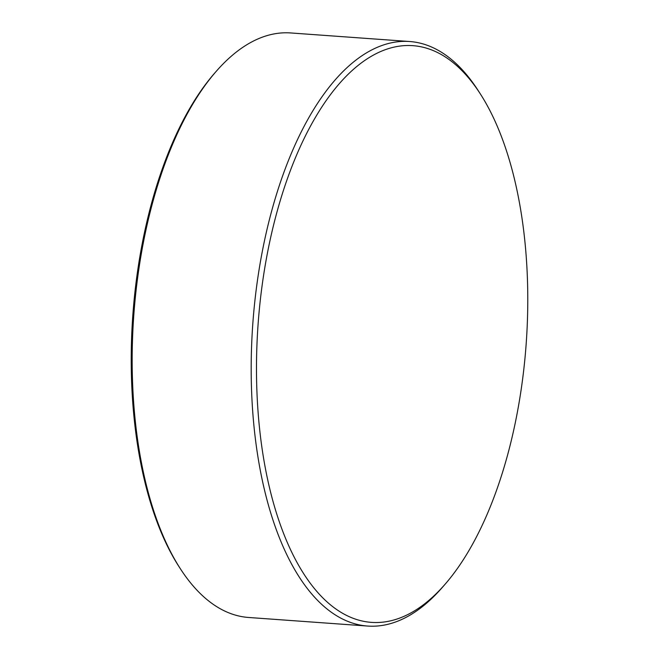 <?xml version="1.0" encoding="UTF-8"?>
<svg xmlns="http://www.w3.org/2000/svg" width="659" height="659" viewBox="0 0 659 659"><rect width="100%" height="100%" fill="white"/><g stroke="black" fill="none" stroke-linecap="round" stroke-linejoin="round"><path stroke-width="0.99" d="M180.409 568.824L179.083 566.773A290.734 135.144 -85.9 0 1 137.245 442.996A290.734 135.144 -85.9 0 1 214.636 73.165L216.234 71.329A293.024 136.207 94.1 0 0 138.242 444.075A293.024 136.207 94.1 0 0 180.409 568.824A293.024 136.207 94.1 0 0 248.6 617.475L367.631 626.05A293.024 136.207 -85.9 0 1 257.274 452.642A293.024 136.207 -85.9 0 1 409.733 41.525A293.024 136.207 -85.9 0 1 477.923 90.176L480.18 93.677A289.112 134.395 94.1 0 0 317.646 113.653A289.112 134.395 94.1 0 0 262.48 451.308A289.112 134.395 94.1 0 0 444.833 584.533A289.112 134.395 94.1 0 0 521.78 216.762A289.112 134.395 94.1 0 0 480.18 93.677M444.833 584.533L442.09 587.671A293.024 136.207 -85.9 0 1 367.631 626.05M409.733 41.525L290.693 32.95A293.024 136.207 94.1 0 0 216.234 71.329"/></g></svg>
